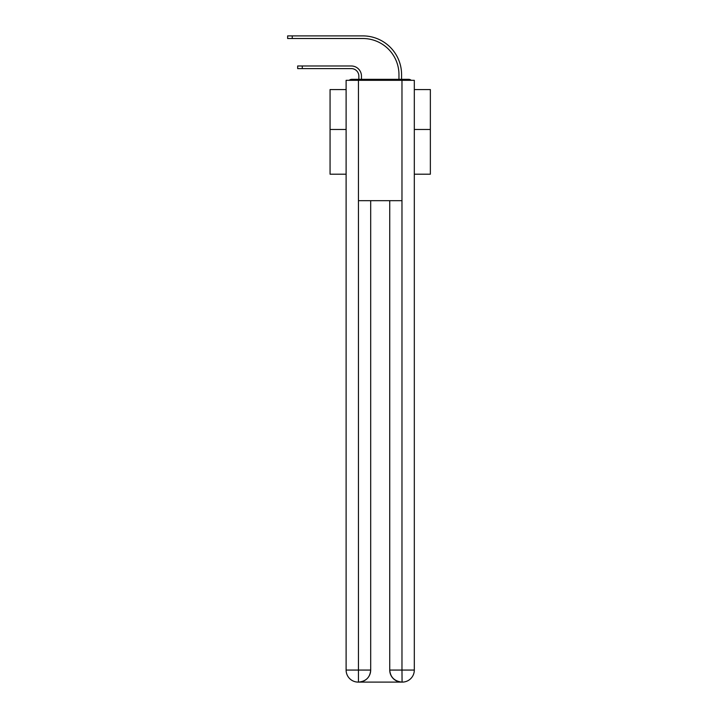 <?xml version="1.0" encoding="UTF-8"?>
<svg xmlns="http://www.w3.org/2000/svg" width="718" height="718" viewBox="0 0 718 718"><rect width="100%" height="100%" fill="white"/><g stroke="black" fill="none" stroke-linecap="round" stroke-linejoin="round"><path stroke-width="1.08" d="M414.313 174.205L430.36 174.205L430.36 89.562L414.313 89.562M346.112 129.473L330.065 129.473L330.065 89.562L346.112 89.562M330.065 129.473L330.065 174.205L346.112 174.205M411.252 80.326A4.012 4.012 0 0 0 408.596 79.33L351.829 79.33A4.012 4.012 0 0 0 349.172 80.326M430.36 129.473L414.313 129.473M351.829 79.33L358.847 79.33L358.847 76.117A7.521 7.521 0 0 0 351.326 68.596A7.521 7.521 0 0 1 358.847 76.117A7.521 7.521 0 0 0 351.326 68.596A7.521 7.521 0 0 1 358.847 76.117A7.521 7.521 0 0 0 351.326 68.596A7.521 7.521 0 0 1 358.847 76.117A7.521 7.521 0 0 0 351.326 68.596A7.521 7.521 0 0 1 358.847 76.117A7.521 7.521 0 0 0 351.326 68.596A7.521 7.521 0 0 1 358.847 76.117A7.521 7.521 0 0 0 351.326 68.596A7.521 7.521 0 0 1 358.847 76.117A7.521 7.521 0 0 0 351.326 68.596A7.521 7.521 0 0 1 358.847 76.117A7.521 7.521 0 0 0 351.326 68.596A7.521 7.521 0 0 1 358.847 76.117A7.521 7.521 0 0 0 351.326 68.596A7.521 7.521 0 0 1 358.847 76.117A7.521 7.521 0 0 0 351.326 68.596A7.521 7.521 0 0 1 358.847 76.117A7.521 7.521 0 0 0 351.326 68.596A7.521 7.521 0 0 1 358.847 76.117A7.521 7.521 0 0 0 351.326 68.596A7.521 7.521 0 0 1 358.847 76.117A7.521 7.521 0 0 0 351.326 68.596A7.521 7.521 0 0 1 358.847 76.117A7.521 7.521 0 0 0 351.326 68.596A7.521 7.521 0 0 1 358.847 76.117A7.521 7.521 0 0 0 351.326 68.596A7.521 7.521 0 0 1 358.847 76.117A7.521 7.521 0 0 0 351.326 68.596A7.521 7.521 0 0 1 358.847 76.117A7.521 7.521 0 0 0 351.326 68.596A7.521 7.521 0 0 1 358.847 76.117A7.521 7.521 0 0 0 351.326 68.596A7.521 7.521 0 0 1 358.847 76.117A7.521 7.521 0 0 0 351.326 68.596A7.521 7.521 0 0 1 358.847 76.117A7.521 7.521 0 0 0 351.326 68.596L297.674 68.596L297.674 65.984L302.287 65.984L302.287 68.596M302.287 65.984L351.326 65.984A10.133 10.133 0 0 1 361.459 76.117L361.459 79.33L361.459 76.117L361.459 79.33L361.459 76.117L361.459 79.33L361.459 76.117L361.459 79.33L361.459 76.117L361.459 79.33L361.459 76.117L361.459 79.33L361.459 76.117L361.459 79.33L361.459 76.117L361.459 79.33L361.459 76.117L361.459 79.33L361.459 76.117L361.459 79.33L361.459 76.117L361.459 79.33L361.459 76.117L361.459 79.33L361.459 76.117L361.459 79.33L361.459 76.117L361.459 79.33L361.459 76.117L361.459 79.33L361.459 76.117L361.459 79.33L361.459 76.117L361.459 79.33L361.459 76.117L361.459 79.33L361.459 76.117L361.459 79.33L361.459 76.117L361.459 79.33L364.564 79.33M395.86 79.33L398.966 79.33L398.966 74.618A36.106 36.106 0 0 0 362.859 38.512A36.106 36.106 0 0 1 398.966 74.618A36.106 36.106 0 0 0 362.859 38.512A36.106 36.106 0 0 1 398.966 74.618A36.106 36.106 0 0 0 362.859 38.512A36.106 36.106 0 0 1 398.966 74.618A36.106 36.106 0 0 0 362.859 38.512A36.106 36.106 0 0 1 398.966 74.618A36.106 36.106 0 0 0 362.859 38.512A36.106 36.106 0 0 1 398.966 74.618A36.106 36.106 0 0 0 362.859 38.512A36.106 36.106 0 0 1 398.966 74.618A36.106 36.106 0 0 0 362.859 38.512A36.106 36.106 0 0 1 398.966 74.618A36.106 36.106 0 0 0 362.859 38.512A36.106 36.106 0 0 1 398.966 74.618A36.106 36.106 0 0 0 362.859 38.512A36.106 36.106 0 0 1 398.966 74.618A36.106 36.106 0 0 0 362.859 38.512A36.106 36.106 0 0 1 398.966 74.618A36.106 36.106 0 0 0 362.859 38.512A36.106 36.106 0 0 1 398.966 74.618A36.106 36.106 0 0 0 362.859 38.512A36.106 36.106 0 0 1 398.966 74.618A36.106 36.106 0 0 0 362.859 38.512A36.106 36.106 0 0 1 398.966 74.618A36.106 36.106 0 0 0 362.859 38.512A36.106 36.106 0 0 1 398.966 74.618A36.106 36.106 0 0 0 362.859 38.512A36.106 36.106 0 0 1 398.966 74.618A36.106 36.106 0 0 0 362.859 38.512A36.106 36.106 0 0 1 398.966 74.618A36.106 36.106 0 0 0 362.859 38.512A36.106 36.106 0 0 1 398.966 74.618A36.106 36.106 0 0 0 362.859 38.512A36.106 36.106 0 0 1 398.966 74.618A36.106 36.106 0 0 0 362.859 38.512A36.106 36.106 0 0 1 398.966 74.618A36.106 36.106 0 0 0 362.859 38.512L287.64 38.512L287.64 35.9L292.253 35.9L292.253 38.512M292.253 35.9L362.859 35.9A38.718 38.718 0 0 1 401.577 74.618L401.577 79.33L401.577 74.618L401.577 79.33L401.577 74.618L401.577 79.33L401.577 74.618L401.577 79.33L401.577 74.618L401.577 79.33L401.577 74.618L401.577 79.33L401.577 74.618L401.577 79.33L401.577 74.618L401.577 79.33L401.577 74.618L401.577 79.33L401.577 74.618L401.577 79.33L401.577 74.618L401.577 79.33L401.577 74.618L401.577 79.33L401.577 74.618L401.577 79.33L401.577 74.618L401.577 79.33L401.577 74.618L401.577 79.33L401.577 74.618L401.577 79.33L401.577 74.618L401.577 79.33L401.577 74.618L401.577 79.33L401.577 74.618L401.577 79.33L401.577 74.618L401.577 79.33L408.596 79.33M358.453 80.326L346.112 80.326L346.112 670.065A12.035 12.035 0 0 0 358.147 682.1L401.775 682.1A12.035 12.035 0 0 1 389.739 670.065L389.739 200.681L389.739 670.065C390.35 677.155 394.361 681.167 401.775 682.1L402.277 682.1A12.035 12.035 0 0 0 414.313 670.065L414.313 80.326L358.453 80.326L358.453 200.681L401.972 200.681L401.972 80.326M370.685 200.681L370.685 670.065A12.035 12.035 0 0 1 358.65 682.1C366.09 681.319 370.102 677.307 370.685 670.065L370.685 200.681M389.739 670.065L401.972 670.065L402.071 682.1M346.112 670.065A12.035 12.035 0 0 0 358.147 682.1A12.035 12.035 0 0 1 346.112 670.065L358.453 670.065L358.453 682.1M370.685 670.065L358.453 670.065L358.453 200.681M401.972 200.681L401.972 670.065L414.313 670.065"/></g></svg>
